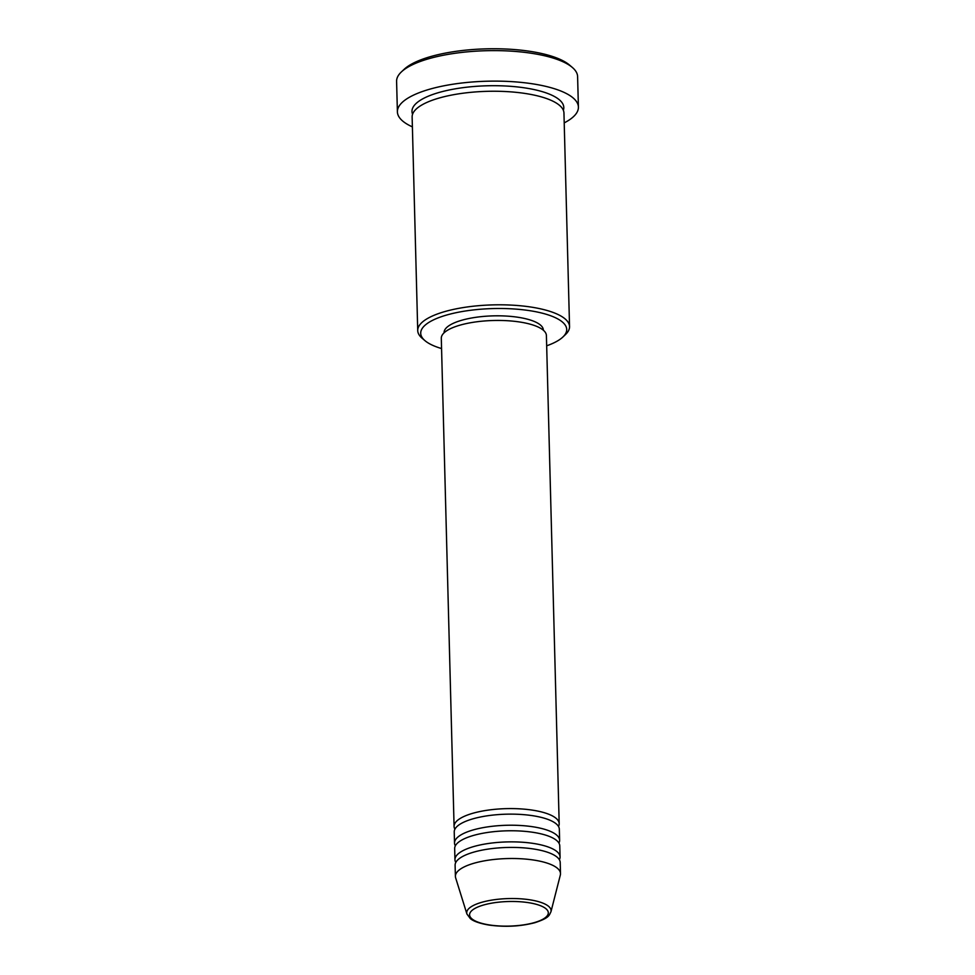 <?xml version="1.0" encoding="UTF-8"?>
<svg xmlns="http://www.w3.org/2000/svg" width="975" height="975" viewBox="0 0 975 975"><rect width="100%" height="100%" fill="white"/><g stroke="black" fill="none" stroke-linecap="round" stroke-linejoin="round"><path stroke-width="1.46" d="M454.911 829.177A52.565 16.417 -1.5 0 1 454.082 826.422A52.565 16.417 -1.5 0 1 480.029 811.517A52.565 16.417 -1.5 0 1 532.618 810.164A52.565 16.417 -1.5 0 1 559.187 823.68A52.565 16.417 -1.5 0 1 558.504 826.471M455.349 845.825A52.565 16.417 -1.5 0 1 454.521 843.07L454.228 831.98A52.565 16.417 -1.5 0 1 480.175 817.062A52.565 16.417 -1.5 0 1 532.764 815.709A52.565 16.417 -1.5 0 1 559.333 829.225L559.626 840.316A52.565 16.417 -1.5 0 1 558.943 843.107M454.521 843.07A52.565 16.417 -1.5 0 1 480.468 828.153A52.565 16.417 -1.5 0 1 533.057 826.8A52.565 16.417 -1.5 0 1 559.626 840.316M455.788 862.461A52.565 16.417 -1.5 0 1 454.959 859.706L454.667 848.616A52.565 16.417 -1.5 0 1 480.614 833.698A52.565 16.417 -1.5 0 1 533.203 832.345A52.565 16.417 -1.5 0 1 559.772 845.861L560.064 856.952A52.565 16.417 -1.5 0 1 559.382 859.755M454.959 859.706A52.565 16.417 -1.5 0 1 480.894 844.801A52.565 16.417 -1.5 0 1 533.496 843.448A52.565 16.417 -1.5 0 1 560.064 856.952M455.398 876.354L455.106 865.252A52.565 16.417 -1.5 0 1 481.041 850.346A52.565 16.417 -1.5 0 1 533.642 848.993A52.565 16.417 -1.5 0 1 560.211 862.509L560.491 873.6A52.565 16.417 -1.5 0 1 560.332 875.05L550.948 911.808A42.193 13.175 -1.5 0 0 529.766 899.791A42.193 13.175 -1.5 0 0 485.964 901.229A42.193 13.175 -1.5 0 0 466.928 914.014L455.63 877.793A52.565 16.417 -1.5 0 1 455.398 876.354A52.565 16.417 -1.5 0 1 481.333 861.437A52.565 16.417 -1.5 0 1 533.922 860.084A52.565 16.417 -1.5 0 1 560.491 873.6M546.67 345.808A73.015 22.803 178.5 0 0 562.843 337.058A73.015 22.803 178.5 0 0 529.803 310.684A73.015 22.803 178.5 0 0 446.782 314.998A73.015 22.803 178.5 0 0 424.978 340.665A73.015 22.803 178.5 0 0 441.577 348.562M424.978 340.665L422.151 338.264A75.94 23.717 -1.5 0 1 417.727 330.586A75.94 23.717 -1.5 0 1 455.203 309.038A75.94 23.717 -1.5 0 1 531.168 307.088A75.94 23.717 -1.5 0 1 569.546 326.601A75.94 23.717 -1.5 0 1 565.524 334.51L562.843 337.058M401.383 71.918L404.077 69.371A87.616 27.361 -1.5 0 1 530.339 51.382A87.616 27.361 -1.5 0 1 569.51 65.045L572.337 67.446A90.541 28.275 178.5 0 0 531.85 53.332A90.541 28.275 178.5 0 0 401.383 71.918A90.541 28.275 178.5 0 0 396.593 81.352L397.398 111.857A90.541 28.275 -1.5 0 1 442.077 86.178A90.541 28.275 -1.5 0 1 532.655 83.838A90.541 28.275 -1.5 0 1 578.407 107.116A90.541 28.275 -1.5 0 1 564.208 122.887M578.407 107.116L577.602 76.611A90.541 28.275 178.5 0 0 572.337 67.446M417.727 330.586L412.133 117.024A75.94 23.717 -1.5 0 1 449.609 95.477A75.94 23.717 -1.5 0 1 525.574 93.527A75.94 23.717 -1.5 0 1 563.952 113.039L569.546 326.601M454.082 826.422L441.297 338.288A52.565 16.417 -1.5 0 1 467.244 323.383A52.565 16.417 -1.5 0 1 519.833 322.018A52.565 16.417 -1.5 0 1 546.402 335.534L559.187 823.68M444.076 332.816L444.076 332.67A49.652 15.503 -1.5 0 1 468.585 318.581A49.652 15.503 -1.5 0 1 518.249 317.302A49.652 15.503 -1.5 0 1 543.343 330.062L543.343 330.22M412.388 126.872A90.541 28.275 -1.5 0 1 397.398 111.857M489.499 924.958A39.378 12.297 178.5 0 0 543.173 919.072A39.378 12.297 178.5 0 0 528.426 902.655A39.378 12.297 178.5 0 0 474.752 908.529A39.378 12.297 178.5 0 0 489.499 924.958M412.583 114.233A75.94 23.717 -1.5 0 1 445.697 90.76A75.94 23.717 -1.5 0 1 525.428 87.982A75.94 23.717 -1.5 0 1 563.355 110.285M466.928 914.014L470.316 918.584C471.912 919.973 476.348 922.923 488.987 925.068C505.111 927.249 520.418 926.457 534.909 922.691C549.803 917.804 549.047 915.245 550.948 911.808"/></g></svg>
